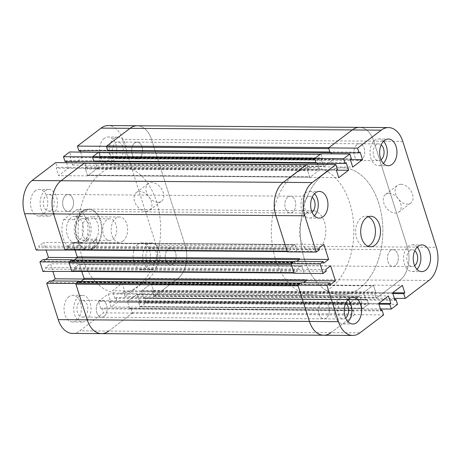 <?xml version="1.0" encoding="UTF-8"?>
<svg xmlns="http://www.w3.org/2000/svg" width="461" height="461" viewBox="0 0 461 461"><rect width="100%" height="100%" fill="white"/><g stroke="black" fill="none" stroke-linecap="round" stroke-linejoin="round"><path stroke-width="0.35" stroke-dasharray="2.31 1.73" d="M368.183 216.751A15.248 9.9 90.4 0 0 365.677 216.232A15.248 9.9 90.4 0 0 355.662 231.41A15.248 9.9 90.4 0 0 365.458 246.727A15.248 9.9 90.4 0 0 367.97 246.243M400.955 184.302A11.052 7.514 -127.2 0 0 397.417 185.408A11.052 7.514 -127.2 0 0 398.114 198.754A11.052 7.514 -127.2 0 0 410.786 203.013A11.052 7.514 -127.2 0 0 411.512 191.903A11.052 7.514 -127.2 0 0 400.955 184.302M389.084 193.32A11.052 7.514 52.8 0 1 399.641 200.915A11.052 7.514 52.8 0 1 398.915 212.031A11.052 7.514 52.8 0 1 386.243 207.773A11.052 7.514 52.8 0 1 385.54 194.421A11.052 7.514 52.8 0 1 389.084 193.32M414.652 265.674A8.384 5.446 -89.6 0 1 412.163 266.579A8.384 5.446 -89.6 0 1 406.913 260.085A8.384 5.446 -89.6 0 1 409.841 250.675A8.384 5.446 -89.6 0 1 412.29 249.804A8.384 5.446 -89.6 0 1 414.762 250.744M390.519 250.536A8.384 5.446 90.4 0 0 387.592 259.941A8.384 5.446 90.4 0 0 392.841 266.441A8.384 5.446 90.4 0 0 398.35 258.091A8.384 5.446 90.4 0 0 392.962 249.666A8.384 5.446 90.4 0 0 390.519 250.536M345.652 318.084A8.384 5.446 -89.6 0 1 343.163 318.989A8.384 5.446 -89.6 0 1 337.913 312.495A8.384 5.446 -89.6 0 1 340.84 303.084A8.384 5.446 -89.6 0 1 343.284 302.22A8.384 5.446 -89.6 0 1 345.762 303.154M321.519 302.946A8.384 5.446 90.4 0 0 318.591 312.356A8.384 5.446 90.4 0 0 323.841 318.851A8.384 5.446 90.4 0 0 329.35 310.501A8.384 5.446 90.4 0 0 323.962 302.076A8.384 5.446 90.4 0 0 321.519 302.946M312.057 212.181A8.384 5.446 -89.6 0 1 309.567 213.086A8.384 5.446 -89.6 0 1 304.318 206.591A8.384 5.446 -89.6 0 1 307.245 197.181A8.384 5.446 -89.6 0 1 309.694 196.311A8.384 5.446 -89.6 0 1 312.166 197.25M287.923 197.043A8.384 5.446 90.4 0 0 284.996 206.447A8.384 5.446 90.4 0 0 290.246 212.947A8.384 5.446 90.4 0 0 295.755 204.598A8.384 5.446 90.4 0 0 290.367 196.173A8.384 5.446 90.4 0 0 287.923 197.043A8.384 5.446 90.4 0 0 284.996 206.447A8.384 5.446 90.4 0 0 290.246 212.947A8.384 5.446 90.4 0 0 295.755 204.598A8.384 5.446 90.4 0 0 290.367 196.173A8.384 5.446 90.4 0 0 287.923 197.043M381.057 159.771A8.384 5.446 -89.6 0 1 378.573 160.676A8.384 5.446 -89.6 0 1 373.318 154.181A8.384 5.446 -89.6 0 1 376.245 144.771A8.384 5.446 -89.6 0 1 378.694 143.901A8.384 5.446 -89.6 0 1 381.166 144.84M356.923 144.633A8.384 5.446 90.4 0 0 353.996 154.037A8.384 5.446 90.4 0 0 359.246 160.532A8.384 5.446 90.4 0 0 364.755 152.188A8.384 5.446 90.4 0 0 359.373 143.763A8.384 5.446 90.4 0 0 356.923 144.633A8.384 5.446 90.4 0 0 353.996 154.037A8.384 5.446 90.4 0 0 359.246 160.532A8.384 5.446 90.4 0 0 364.755 152.188A8.384 5.446 90.4 0 0 359.373 143.763A8.384 5.446 90.4 0 0 356.923 144.633M348.136 299.564A13.34 8.667 90.4 0 0 343.324 297.264A13.34 8.667 90.4 0 0 334.559 310.541A13.34 8.667 90.4 0 0 343.128 323.945A13.34 8.667 90.4 0 0 347.018 322.562A13.34 8.667 90.4 0 0 347.974 321.715M383.54 141.25A13.34 8.667 90.4 0 0 378.729 138.945A13.34 8.667 90.4 0 0 369.97 152.228A13.34 8.667 90.4 0 0 378.533 165.632A13.34 8.667 90.4 0 0 382.423 164.249A13.34 8.667 90.4 0 0 383.385 163.401M314.54 193.66A13.34 8.667 90.4 0 0 309.729 191.361A13.34 8.667 90.4 0 0 300.964 204.638A13.34 8.667 90.4 0 0 309.533 218.041A13.34 8.667 90.4 0 0 313.422 216.658A13.34 8.667 90.4 0 0 314.379 215.811M417.136 247.154A13.34 8.667 90.4 0 0 412.324 244.854A13.34 8.667 90.4 0 0 403.559 258.131A13.34 8.667 90.4 0 0 412.128 271.535A13.34 8.667 90.4 0 0 416.018 270.152A13.34 8.667 90.4 0 0 416.975 269.305M392.605 292.798L363.625 292.585L366.005 300.105L367.048 299.316L394.737 299.512M366.005 300.105L394.991 300.313M367.048 299.316L368.564 304.099L397.549 304.306M368.564 304.099L362.329 308.83L380.423 308.962M362.329 308.83L360.813 304.047L378.907 304.179M360.813 304.047L361.85 303.257L378.671 303.378M361.85 303.257L359.471 295.743L388.45 295.95M316.085 163.038L316.39 163.038A0.761 0.496 90.4 0 0 316.609 162.958L316.759 162.848A0.761 0.496 -89.6 0 1 317.422 163.194L317.203 162.508L346.188 162.721M336.409 170.149L319.588 170.023L317.819 164.456L319.369 169.343A0.761 0.496 -89.6 0 1 319.145 170.363L310.241 177.128A0.761 0.496 -89.6 0 1 309.579 176.782L307.625 170.633A0.761 0.496 -89.6 0 1 307.856 169.608L308.006 169.498A0.761 0.496 90.4 0 0 308.23 168.478L307.147 165.061A0.761 0.496 90.4 0 0 306.709 164.635L306.594 164.635M317.203 162.508L316.165 163.298M320.879 153.784L322.4 158.567L351.38 158.774M322.4 158.567L321.357 159.35L350.343 159.564M321.357 159.35L323.743 166.87L352.728 167.078M294.239 261.352L294.74 262.943L323.726 263.156M294.74 262.943L295.19 262.609A0.761 0.496 -89.6 0 1 294.527 262.263L294.452 262.032A0.761 0.496 90.4 0 0 294.014 261.612L293.899 261.606M330.646 265.813L301.661 265.605L296.763 269.322L325.748 269.529M296.763 269.322L297.27 270.918L326.255 271.126M297.27 270.918L294.153 273.281M359.471 295.743L349.674 303.182L378.66 303.39M101.512 333.626A24.779 16.089 90.4 0 0 108.733 331.056L132.405 313.082L130.884 308.3L129.846 309.083L127.461 301.569L98.481 301.361L108.272 293.922L110.657 301.436L109.62 302.226L111.136 307.009L117.365 302.272L115.849 297.489L114.812 298.279L112.426 290.764L122.223 283.325L124.608 290.839L123.565 291.629L125.087 296.411L148.753 278.438A24.779 16.089 90.4 0 0 156.175 245.24L122.58 139.337L151.565 139.55L185.161 245.454L151.565 139.55A24.779 16.089 90.4 0 0 137.274 125.761A24.779 16.089 -89.6 0 1 151.565 139.55L373.779 141.158A24.779 16.089 90.4 0 0 359.488 127.374A24.779 16.089 -89.6 0 1 373.779 141.158L407.374 247.061A24.779 16.089 -89.6 0 1 399.946 280.259L376.28 298.238L374.764 293.455L375.801 292.666L373.416 285.146L363.625 292.585M373.416 285.146L402.401 285.359M323.743 166.87L333.539 159.431L350.36 159.552M306.934 164.375L308.449 169.158L307.412 169.948L309.792 177.462L319.588 170.023M309.792 177.462L338.777 177.675M287.278 251.614L287.589 251.614A0.761 0.496 90.4 0 0 287.808 251.539L290.032 249.845A0.761 0.496 90.4 0 0 290.263 248.825L290.188 248.594A0.761 0.496 -89.6 0 1 290.418 247.574L294.423 244.532A0.761 0.496 -89.6 0 1 295.086 244.877L297.328 251.948L294.873 244.192L323.853 244.405M72.164 271.414A0.761 0.496 90.4 0 0 72.389 271.333L74.613 269.645A0.761 0.496 90.4 0 0 74.843 268.619L74.768 268.394A0.761 0.496 -89.6 0 1 74.999 267.374L79.004 264.332A0.761 0.496 -89.6 0 1 79.667 264.672L301.88 266.285L304.122 273.356L301.661 265.605M308.449 169.158L337.435 169.371M307.412 169.948L336.392 170.161M330.03 152.441L330.335 152.441A0.761 0.496 90.4 0 0 330.56 152.366L330.71 152.251A0.761 0.496 -89.6 0 1 331.367 152.597L331.154 151.917L360.139 152.124M333.539 159.431L333.32 158.745A0.761 0.496 -89.6 0 1 333.09 159.765L324.187 166.53A0.761 0.496 -89.6 0 1 323.524 166.185L321.576 160.036A0.761 0.496 -89.6 0 1 321.807 159.016L321.951 158.901A0.761 0.496 90.4 0 0 322.181 157.881L321.098 154.464A0.761 0.496 90.4 0 0 320.66 154.043L320.539 154.037M331.154 151.917L330.116 152.7M376.28 298.238L394.374 298.365M374.764 293.455L392.858 293.582M375.801 292.666L392.622 292.787M349.674 303.182L352.06 310.697L381.045 310.91M352.06 310.697L353.097 309.907L380.792 310.109M353.097 309.907L354.613 314.69L383.598 314.903M354.613 314.69L330.946 332.669A24.779 16.089 -89.6 0 1 323.726 335.239M301.027 282.76L301.534 284.351L330.52 284.564M301.534 284.351L301.978 284.016A0.761 0.496 90.4 0 1 301.315 283.671L301.246 283.44A0.761 0.496 -89.6 0 0 300.803 283.019L300.687 283.019M294.873 244.192L289.975 247.914L318.96 248.122M289.975 247.914L290.482 249.505L319.461 249.718M290.482 249.505L287.364 251.873M84.496 163.021A0.761 0.496 -89.6 0 1 84.939 163.448L86.023 166.865A0.761 0.496 -89.6 0 1 85.792 167.885L85.642 168A0.761 0.496 90.4 0 0 85.418 169.02L87.365 175.168A0.761 0.496 90.4 0 0 88.028 175.514L96.931 168.749A0.761 0.496 90.4 0 0 97.162 167.729L95.692 163.108L97.375 168.415L68.395 168.202L58.599 175.641L56.213 168.127L57.256 167.337L55.735 162.554M95.15 161.436A0.761 0.496 90.4 0 0 94.545 161.235L316.609 162.958M315.094 158.175A0.761 0.496 90.4 0 0 314.863 159.201M98.447 152.43A0.761 0.496 -89.6 0 1 98.885 152.85L99.968 156.267A0.761 0.496 -89.6 0 1 99.743 157.293L99.593 157.403A0.761 0.496 90.4 0 0 99.363 158.423L101.316 164.571A0.761 0.496 90.4 0 0 101.979 164.917L110.882 158.158A0.761 0.496 90.4 0 0 111.107 157.138L109.643 152.51L111.326 157.818L101.529 165.257L99.15 157.743L100.187 156.953L71.201 156.74L69.686 151.957M291.565 263.381A0.761 0.496 90.4 0 0 291.335 264.401M71.801 259.998A0.761 0.496 -89.6 0 1 72.239 260.425L72.314 260.649A0.761 0.496 90.4 0 0 72.976 260.995L74.267 260.016L72.533 261.335L43.547 261.122L43.04 259.531M65.71 195.429A8.384 5.446 -89.6 0 1 68.159 194.559A8.384 5.446 -89.6 0 1 73.541 202.984A8.384 5.446 -89.6 0 1 68.038 211.334A8.384 5.446 -89.6 0 1 62.782 204.84A8.384 5.446 -89.6 0 1 65.71 195.429M134.716 143.019A8.384 5.446 -89.6 0 1 137.159 142.149A8.384 5.446 -89.6 0 1 142.541 150.574A8.384 5.446 -89.6 0 1 137.038 158.924A8.384 5.446 -89.6 0 1 131.783 152.43A8.384 5.446 -89.6 0 1 134.716 143.019M329.045 147.583A0.761 0.496 90.4 0 0 328.814 148.603M109.096 150.839A0.761 0.496 90.4 0 0 108.496 150.643L330.56 152.366M65.491 250.006L68.268 247.897L67.761 246.301L72.659 242.584L75.034 250.075L72.878 243.264A0.761 0.496 90.4 0 0 72.216 242.918L68.205 245.961A0.761 0.496 90.4 0 0 67.98 246.987L68.049 247.211A0.761 0.496 -89.6 0 1 67.825 248.231L65.595 249.925L287.808 251.539M330.946 332.669L108.733 331.056L131.955 313.417A0.761 0.496 90.4 0 0 132.186 312.397L131.103 308.979A0.761 0.496 90.4 0 0 130.44 308.634L130.29 308.749A0.761 0.496 -89.6 0 1 129.633 308.403L127.68 302.255A0.761 0.496 -89.6 0 1 127.91 301.235L136.813 294.47A0.761 0.496 -89.6 0 1 137.476 294.815L139.424 300.964A0.761 0.496 -89.6 0 1 139.193 301.984L139.049 302.099A0.761 0.496 90.4 0 0 138.819 303.119L139.902 306.536A0.761 0.496 90.4 0 0 140.565 306.882L145.906 302.825A0.761 0.496 90.4 0 0 146.137 301.799L145.054 298.388A0.761 0.496 90.4 0 0 144.391 298.042L144.241 298.152A0.761 0.496 -89.6 0 1 143.578 297.806L141.631 291.657A0.761 0.496 -89.6 0 1 141.855 290.637L150.759 283.872A0.761 0.496 -89.6 0 1 151.421 284.218L153.375 290.367A0.761 0.496 -89.6 0 1 153.144 291.392L152.994 291.502A0.761 0.496 90.4 0 0 152.77 292.522L153.853 295.939A0.761 0.496 90.4 0 0 154.516 296.285L177.739 278.646A24.779 16.089 90.4 0 0 185.161 245.454L407.374 247.061A24.779 16.089 -89.6 0 1 399.946 280.259L376.723 297.898A0.761 0.496 -89.6 0 1 376.061 297.552L374.977 294.135A0.761 0.496 -89.6 0 1 375.208 293.115L375.358 293A0.761 0.496 90.4 0 0 375.582 291.98L373.635 285.832A0.761 0.496 90.4 0 0 372.972 285.486L364.069 292.251A0.761 0.496 90.4 0 0 363.838 293.271L365.792 299.42A0.761 0.496 90.4 0 0 366.455 299.765L366.599 299.65A0.761 0.496 -89.6 0 1 367.261 299.996L368.345 303.413A0.761 0.496 -89.6 0 1 368.12 304.433L362.778 308.49A0.761 0.496 -89.6 0 1 362.115 308.15L361.032 304.733A0.761 0.496 -89.6 0 1 361.257 303.707L361.407 303.597A0.761 0.496 90.4 0 0 361.637 302.577L359.684 296.429A0.761 0.496 90.4 0 0 359.021 296.083L350.118 302.842A0.761 0.496 90.4 0 0 349.893 303.862L351.841 310.017A0.761 0.496 90.4 0 0 352.504 310.357L352.653 310.247A0.761 0.496 -89.6 0 1 353.316 310.593L354.4 314.01A0.761 0.496 -89.6 0 1 354.169 315.03L330.946 332.669L359.932 332.877M301.88 266.285A0.761 0.496 90.4 0 0 301.217 265.939L297.212 268.982A0.761 0.496 90.4 0 0 296.982 270.008L297.057 270.232A0.761 0.496 -89.6 0 1 296.826 271.252L294.602 272.947A0.761 0.496 -89.6 0 1 294.377 273.021L294.072 273.021M104.077 316.367A8.384 5.446 90.4 0 0 107.004 306.963A8.384 5.446 90.4 0 0 101.754 300.468A8.384 5.446 90.4 0 0 96.245 308.812A8.384 5.446 90.4 0 0 101.627 317.237A8.384 5.446 90.4 0 0 104.077 316.367A8.384 5.446 -89.6 0 1 101.627 317.237A8.384 5.446 -89.6 0 1 96.245 308.812A8.384 5.446 -89.6 0 1 101.754 300.468A8.384 5.446 -89.6 0 1 107.004 306.963A8.384 5.446 -89.6 0 1 104.077 316.367M326.284 317.981A8.384 5.446 -89.6 0 1 323.841 318.851A8.384 5.446 -89.6 0 1 318.459 310.426A8.384 5.446 -89.6 0 1 323.962 302.076A8.384 5.446 -89.6 0 1 329.217 308.57A8.384 5.446 -89.6 0 1 326.284 317.981M173.077 263.957A8.384 5.446 90.4 0 0 176.004 254.553A8.384 5.446 90.4 0 0 170.754 248.053A8.384 5.446 90.4 0 0 165.245 256.402A8.384 5.446 90.4 0 0 170.633 264.827A8.384 5.446 90.4 0 0 173.077 263.957A8.384 5.446 -89.6 0 1 170.633 264.827A8.384 5.446 -89.6 0 1 165.245 256.402A8.384 5.446 -89.6 0 1 170.754 248.053A8.384 5.446 -89.6 0 1 176.004 254.553A8.384 5.446 -89.6 0 1 173.077 263.957M395.29 265.571A8.384 5.446 -89.6 0 1 392.841 266.441A8.384 5.446 -89.6 0 1 387.459 258.016A8.384 5.446 -89.6 0 1 392.962 249.666A8.384 5.446 -89.6 0 1 398.218 256.16A8.384 5.446 -89.6 0 1 395.29 265.571M52.41 280.956L50.335 282.53L79.321 282.743L81.055 281.423L79.765 282.403A0.761 0.496 -89.6 0 1 79.108 282.057L79.033 281.832A0.761 0.496 90.4 0 0 78.595 281.406M79.667 264.672L81.828 271.483L79.448 263.992L50.468 263.778L52.923 271.535M82.294 257.872A63.532 41.26 -89.6 0 1 119.854 166.167A63.532 41.26 -89.6 0 1 160.653 229.993A63.532 41.26 -89.6 0 1 118.932 293.225A63.532 41.26 -89.6 0 1 82.294 257.872M402.758 141.371L373.779 141.158L407.374 247.061L436.354 247.275M298.129 285.808A0.761 0.496 -89.6 0 1 298.359 284.789M304.508 259.485A63.532 41.26 -89.6 0 1 342.068 167.775A63.532 41.26 -89.6 0 1 382.866 231.606A63.532 41.26 -89.6 0 1 341.146 294.833A63.532 41.26 -89.6 0 1 304.508 259.485M96.937 239.19L86.311 239.115L72.988 249.234L83.614 249.315L96.937 239.19C96.136 245.846 92.511 249.292 86.063 249.528L88.333 249.545A20.077 13.041 90.4 0 0 101.518 229.566A20.077 13.041 90.4 0 0 88.621 209.398A20.077 13.041 90.4 0 0 82.773 211.478A20.077 13.041 90.4 0 0 82.173 211.956A20.077 13.041 90.4 0 0 75.443 229.376A20.077 13.041 90.4 0 0 81.92 246.889A20.077 13.041 90.4 0 0 88.333 249.545M83.614 249.315L86.063 249.528M87.544 209.582L86.357 209.38L81.436 211.466C78.998 213.345 76.595 216.088 74.221 219.707L87.544 209.582L76.918 209.507L63.595 219.626A20.077 13.041 90.4 0 0 72.988 249.234M74.221 219.707L63.595 219.626M86.311 239.115A20.077 13.041 90.4 0 0 76.918 209.507M83.032 211.253A20.33 13.202 90.4 0 0 82.433 211.737A20.33 13.202 90.4 0 0 75.61 229.376A20.33 13.202 90.4 0 0 82.173 247.113A20.33 13.202 90.4 0 0 88.668 249.799A20.33 13.202 90.4 0 0 102.014 229.566A20.33 13.202 90.4 0 0 88.961 209.144A20.33 13.202 90.4 0 0 83.032 211.253M306.842 212.878A20.33 13.202 90.4 0 0 299.736 235.68A20.33 13.202 90.4 0 0 312.472 251.424A20.33 13.202 90.4 0 0 325.823 231.192A20.33 13.202 90.4 0 0 312.771 210.769A20.33 13.202 90.4 0 0 306.842 212.878M294.562 174.16A63.532 41.26 90.4 0 0 272.365 245.419A63.532 41.26 90.4 0 0 312.16 294.625A63.532 41.26 90.4 0 0 353.881 231.393A63.532 41.26 90.4 0 0 313.082 167.568A63.532 41.26 90.4 0 0 294.562 174.16M323.541 174.367A63.532 41.26 90.4 0 0 301.35 245.627A63.532 41.26 90.4 0 0 341.146 294.833A63.532 41.26 90.4 0 0 382.866 231.606A63.532 41.26 90.4 0 0 342.068 167.775A63.532 41.26 90.4 0 0 323.541 174.367M106.664 219.943A10.799 7.013 90.4 0 0 102.889 232.062A10.799 7.013 90.4 0 0 109.655 240.423A10.799 7.013 90.4 0 0 116.748 229.676A10.799 7.013 90.4 0 0 109.81 218.825A10.799 7.013 90.4 0 0 106.664 219.943M79.609 219.747A10.799 7.013 90.4 0 0 75.835 231.866A10.799 7.013 90.4 0 0 82.605 240.227A10.799 7.013 90.4 0 0 89.693 229.48A10.799 7.013 90.4 0 0 82.761 218.629A10.799 7.013 90.4 0 0 79.609 219.747M78.958 217.701A13.087 8.5 90.4 0 0 74.388 232.379A13.087 8.5 90.4 0 0 82.588 242.515A13.087 8.5 90.4 0 0 91.18 229.492A13.087 8.5 90.4 0 0 82.778 216.342A13.087 8.5 90.4 0 0 78.958 217.701M71.23 217.644A13.087 8.5 90.4 0 0 66.661 232.321A13.087 8.5 90.4 0 0 74.855 242.457A13.087 8.5 90.4 0 0 83.453 229.434A13.087 8.5 90.4 0 0 75.045 216.284A13.087 8.5 90.4 0 0 71.23 217.644M123.006 241.08A12.706 8.252 -89.6 0 1 119.301 242.4A12.706 8.252 -89.6 0 1 111.343 232.557A12.706 8.252 -89.6 0 1 115.78 218.307A12.706 8.252 -89.6 0 1 119.485 216.987A12.706 8.252 -89.6 0 1 127.443 226.829A12.706 8.252 -89.6 0 1 123.006 241.08M86.801 218.099A12.706 8.252 90.4 0 0 82.358 232.35A12.706 8.252 90.4 0 0 90.316 242.192A12.706 8.252 90.4 0 0 98.66 229.543A12.706 8.252 90.4 0 0 90.5 216.779A12.706 8.252 90.4 0 0 86.801 218.099M157.979 202.31A11.052 7.514 -127.2 0 0 161.523 201.203A11.052 7.514 -127.2 0 0 160.82 187.858A11.052 7.514 -127.2 0 0 148.148 183.599A11.052 7.514 -127.2 0 0 147.428 194.709A11.052 7.514 -127.2 0 0 157.979 202.31M146.108 211.328A11.052 7.514 52.8 0 1 135.557 203.727A11.052 7.514 52.8 0 1 136.277 192.617A11.052 7.514 52.8 0 1 148.949 196.87A11.052 7.514 52.8 0 1 149.652 210.222A11.052 7.514 52.8 0 1 146.108 211.328M120.16 157.916A8.384 5.446 90.4 0 0 123.087 148.505A8.384 5.446 90.4 0 0 117.837 142.011A8.384 5.446 90.4 0 0 112.328 150.355A8.384 5.446 90.4 0 0 117.716 158.78A8.384 5.446 90.4 0 0 120.16 157.916M139.481 158.054A8.384 5.446 -89.6 0 1 137.038 158.924A8.384 5.446 -89.6 0 1 131.65 150.499A8.384 5.446 -89.6 0 1 137.159 142.149A8.384 5.446 -89.6 0 1 142.409 148.644A8.384 5.446 -89.6 0 1 139.481 158.054M51.159 210.325A8.384 5.446 90.4 0 0 54.087 200.915A8.384 5.446 90.4 0 0 48.837 194.421A8.384 5.446 90.4 0 0 43.328 202.765A8.384 5.446 90.4 0 0 48.71 211.196A8.384 5.446 90.4 0 0 51.159 210.325M70.481 210.464A8.384 5.446 -89.6 0 1 68.038 211.334A8.384 5.446 -89.6 0 1 62.65 202.909A8.384 5.446 -89.6 0 1 68.159 194.559A8.384 5.446 -89.6 0 1 73.408 201.059A8.384 5.446 -89.6 0 1 70.481 210.464M84.755 316.229A8.384 5.446 90.4 0 0 87.682 306.819A8.384 5.446 90.4 0 0 82.427 300.324A8.384 5.446 90.4 0 0 76.924 308.674A8.384 5.446 90.4 0 0 82.306 317.099A8.384 5.446 90.4 0 0 84.755 316.229M153.755 263.819A8.384 5.446 90.4 0 0 156.682 254.409A8.384 5.446 90.4 0 0 151.433 247.914A8.384 5.446 90.4 0 0 145.924 256.264A8.384 5.446 90.4 0 0 151.306 264.689A8.384 5.446 90.4 0 0 153.755 263.819M35.318 190.779A13.34 8.667 90.4 0 0 30.657 205.744A13.34 8.667 90.4 0 0 39.018 216.076A13.34 8.667 90.4 0 0 47.777 202.8A13.34 8.667 90.4 0 0 39.208 189.396A13.34 8.667 90.4 0 0 35.318 190.779M44.982 190.848A13.34 8.667 -89.6 0 1 48.872 189.465A13.34 8.667 -89.6 0 1 57.441 202.869A13.34 8.667 -89.6 0 1 48.676 216.146A13.34 8.667 -89.6 0 1 40.32 205.813A13.34 8.667 -89.6 0 1 44.982 190.848M137.914 244.272A13.34 8.667 90.4 0 0 133.252 259.238A13.34 8.667 90.4 0 0 141.613 269.57A13.34 8.667 90.4 0 0 150.372 256.293A13.34 8.667 90.4 0 0 141.804 242.889A13.34 8.667 90.4 0 0 137.914 244.272M147.578 244.342A13.34 8.667 -89.6 0 1 151.467 242.959A13.34 8.667 -89.6 0 1 160.036 256.362A13.34 8.667 -89.6 0 1 151.271 269.639A13.34 8.667 -89.6 0 1 142.916 259.307A13.34 8.667 -89.6 0 1 147.578 244.342M68.914 296.682A13.34 8.667 90.4 0 0 64.252 311.648A13.34 8.667 90.4 0 0 72.608 321.98A13.34 8.667 90.4 0 0 81.372 308.703A13.34 8.667 90.4 0 0 72.803 295.299A13.34 8.667 90.4 0 0 68.914 296.682M78.577 296.751A13.34 8.667 -89.6 0 1 82.467 295.368A13.34 8.667 -89.6 0 1 91.03 308.772A13.34 8.667 -89.6 0 1 82.271 322.055A13.34 8.667 -89.6 0 1 73.916 311.717A13.34 8.667 -89.6 0 1 78.577 296.751M104.319 138.369A13.34 8.667 90.4 0 0 99.657 153.334A13.34 8.667 90.4 0 0 108.018 163.667A13.34 8.667 90.4 0 0 116.777 150.39A13.34 8.667 90.4 0 0 108.208 136.986A13.34 8.667 90.4 0 0 104.319 138.369M113.982 138.438A13.34 8.667 -89.6 0 1 117.872 137.055A13.34 8.667 -89.6 0 1 126.441 150.459A13.34 8.667 -89.6 0 1 117.676 163.736A13.34 8.667 -89.6 0 1 109.32 153.404A13.34 8.667 -89.6 0 1 113.982 138.438M99.15 157.743L70.164 157.529L71.201 156.74M100.187 156.953L98.752 152.43M64.972 161.477L66.009 160.687L66.263 161.488M94.292 161.431L94.995 160.895L66.009 160.687M66.626 162.635L68.395 168.202M94.995 160.895L95.162 161.436M111.326 157.818L82.34 157.61L72.55 165.05L70.164 157.529M72.55 165.05L101.529 165.257M108.272 293.922L137.257 294.13L139.643 301.65L110.657 301.436M139.643 301.65L138.6 302.433L109.62 302.226M138.6 302.433L140.121 307.216L111.136 307.009M140.121 307.216L146.35 302.485L117.365 302.272M146.35 302.485L144.835 297.702L115.849 297.489M144.835 297.702L143.797 298.492L114.812 298.279M143.797 298.492L141.412 290.977L112.426 290.764M42.959 271.46L46.077 269.091L45.57 267.501L50.468 263.778M72.285 271.414L75.057 269.305L46.077 269.091M75.057 269.305L74.555 267.708L45.57 267.501M74.555 267.708L79.448 263.992M45.622 259.549L43.547 261.122M72.533 261.335L72.106 259.998M97.375 168.415L87.584 175.854L58.599 175.641M141.412 290.977L151.208 283.538L122.223 283.325M127.461 301.569L137.257 294.13M72.659 242.584L43.674 242.371L46.135 250.127M72.527 333.418A24.779 16.089 90.4 0 0 79.753 330.848L103.42 312.869L101.904 308.086L100.861 308.876L98.481 301.361M132.405 313.082L103.42 312.869M130.884 308.3L101.904 308.086M129.846 309.083L100.861 308.876M151.208 283.538L153.588 291.052L124.608 290.839M153.588 291.052L152.551 291.842L123.565 291.629M152.551 291.842L154.066 296.625L125.087 296.411M154.066 296.625L177.739 278.646A24.779 16.089 90.4 0 0 185.161 245.454L156.175 245.24M122.58 139.337A24.779 16.089 90.4 0 0 108.295 125.553M78.917 150.88L79.955 150.09L80.208 150.891M108.243 150.833L108.94 150.303L79.955 150.09M80.577 152.038L82.34 157.61M108.94 150.303L109.113 150.839M87.584 175.854L85.199 168.334L56.213 168.127M85.199 168.334L86.236 167.545L57.256 167.337M86.236 167.545L84.801 163.027M36.165 250.052L39.283 247.684L38.776 246.093L43.674 242.371M68.268 247.897L39.283 247.684M67.761 246.301L38.776 246.093M50.335 282.53L49.834 280.939M79.321 282.743L78.9 281.406M148.753 278.438L428.932 280.467M97.162 167.729L319.369 169.343M316.131 163.182L317.422 163.194M94.545 161.235L316.759 162.848M98.885 152.85L321.098 154.464M99.968 156.267L322.181 157.881M99.743 157.293L321.951 158.901M99.593 157.403L321.807 159.016M99.363 158.423L321.576 160.036M101.316 164.571L323.524 166.185M101.979 164.917L324.187 166.53M96.931 168.749L319.145 170.363M72.239 260.425L294.452 262.032M72.314 260.649L294.527 262.263M72.976 260.995L295.19 262.609M110.882 158.158L333.09 159.765M88.028 175.514L310.241 177.128M108.496 150.643L330.71 152.251M330.076 152.585L331.367 152.597M111.107 157.138L333.32 158.745M87.365 175.168L309.579 176.782M85.418 169.02L307.625 170.633M85.642 168L307.856 169.608M85.792 167.885L308.006 169.498M86.023 166.865L308.23 168.478M84.939 163.448L307.147 165.061M67.825 248.231L290.032 249.845M68.049 247.211L290.263 248.825M67.98 246.987L290.188 248.594M68.205 245.961L290.418 247.574M72.216 242.918L294.423 244.532M72.878 243.264L295.086 244.877M139.424 300.964L361.637 302.577M137.476 294.815L359.684 296.429M139.193 301.984L361.407 303.597M139.049 302.099L361.257 303.707M138.819 303.119L361.032 304.733M139.902 306.536L362.115 308.15M140.565 306.882L362.778 308.49M145.906 302.825L368.12 304.433M146.137 301.799L368.345 303.413M145.054 298.388L367.261 299.996M144.391 298.042L366.599 299.65M144.241 298.152L366.455 299.765M143.578 297.806L365.792 299.42M141.631 291.657L363.838 293.271M141.855 290.637L364.069 292.251M136.813 294.47L359.021 296.083M72.389 271.333L294.602 272.947M74.613 269.645L296.826 271.252M74.843 268.619L297.057 270.232M74.768 268.394L296.982 270.008M74.999 267.374L297.212 268.982M79.004 264.332L301.217 265.939M150.759 283.872L372.972 285.486M127.91 301.235L350.118 302.842M154.516 296.285L376.723 297.898M153.853 295.939L376.061 297.552M152.77 292.522L374.977 294.135M152.994 291.502L375.208 293.115M153.144 291.392L375.358 293M153.375 290.367L375.582 291.98M151.421 284.218L373.635 285.832M127.68 302.255L349.893 303.862M129.633 308.403L351.841 310.017M130.29 308.749L352.504 310.357M130.44 308.634L352.653 310.247M131.103 308.979L353.316 310.593M132.186 312.397L354.4 314.01M131.955 313.417L354.169 315.03M79.033 281.832L301.246 283.44M79.108 282.057L301.315 283.671M79.765 282.403L301.978 284.016M108.733 331.056L79.753 330.848M365.458 246.727L370.477 246.762M365.677 216.232L370.702 216.267M398.915 212.031L410.786 203.013M385.54 194.421L397.417 185.408M151.306 264.689L412.163 266.579M151.433 247.914L412.29 249.804M82.306 317.099L343.163 318.989M82.427 300.324L343.284 302.22M48.71 211.196L309.567 213.086M48.837 194.421L309.694 196.311M117.716 158.78L378.573 160.676M117.837 142.011L378.694 143.901M343.128 323.945L352.792 324.014M343.324 297.264L352.982 297.333M378.533 165.632L388.197 165.701M378.729 138.945L388.393 139.02M309.533 218.041L319.196 218.111M309.729 191.361L319.387 191.43M412.128 271.535L421.792 271.604M412.324 244.854L421.982 244.924M94.77 161.154L316.984 162.768M101.754 164.998L323.968 166.611M72.752 261.076L294.965 262.684M330.929 152.17L108.721 150.563M310.017 177.203L87.803 175.595M294.648 244.451L72.435 242.843M362.553 308.57L140.34 306.957M366.823 299.575L144.61 297.962M366.23 299.846L144.016 298.232M359.246 296.002L137.032 294.389M301.436 265.859L79.229 264.251M154.291 296.365L376.504 297.979M150.983 283.797L373.197 285.405M130.071 308.83L352.279 310.437M130.665 308.559L352.872 310.167M79.546 282.484L301.753 284.097M118.932 293.225L312.16 294.625M119.854 166.167L313.082 167.568M86.357 209.38L88.621 209.398M88.668 249.799L312.472 251.424M88.961 209.144L312.771 210.769M82.605 240.227L109.655 240.423M82.761 218.629L109.81 218.825M74.855 242.457L82.588 242.515M75.045 216.284L82.778 216.342M119.485 216.987L90.5 216.779M119.301 242.4L90.316 242.192M149.652 210.222L161.523 201.203M136.277 192.617L148.148 183.599M48.872 189.465L39.208 189.396M48.676 216.146L39.018 216.076M151.467 242.959L141.804 242.889M151.271 269.639L141.613 269.57M82.467 295.368L72.803 295.299M82.271 322.055L72.608 321.98M117.872 137.055L108.208 136.986M117.676 163.736L108.018 163.667"/><path stroke-width="0.69" d="M374.926 245.183A15.248 9.9 -89.6 0 1 370.477 246.762A15.248 9.9 -89.6 0 1 360.686 231.445A15.248 9.9 -89.6 0 1 370.702 216.267A15.248 9.9 -89.6 0 1 380.25 228.08A15.248 9.9 -89.6 0 1 374.926 245.183M367.97 246.243A15.248 9.9 90.4 0 0 369.901 245.143A15.248 9.9 90.4 0 0 375.427 229.97A15.248 9.9 90.4 0 0 368.183 216.751M414.762 250.744A8.384 5.446 -89.6 0 1 417.672 258.235A8.384 5.446 -89.6 0 1 414.652 265.674M345.762 303.154A8.384 5.446 -89.6 0 1 348.672 310.645A8.384 5.446 -89.6 0 1 345.652 318.084M312.166 197.25A8.384 5.446 -89.6 0 1 315.076 204.736A8.384 5.446 -89.6 0 1 312.057 212.181M381.166 144.84A8.384 5.446 -89.6 0 1 384.076 152.326A8.384 5.446 -89.6 0 1 381.057 159.771M356.681 322.631A13.34 8.667 -89.6 0 1 352.792 324.014A13.34 8.667 -89.6 0 1 344.223 310.61A13.34 8.667 -89.6 0 1 352.982 297.333A13.34 8.667 -89.6 0 1 361.343 307.666A13.34 8.667 -89.6 0 1 356.681 322.631M347.974 321.715A13.34 8.667 90.4 0 0 348.136 299.564M392.086 164.318A13.34 8.667 -89.6 0 1 388.197 165.701A13.34 8.667 -89.6 0 1 379.628 152.297A13.34 8.667 -89.6 0 1 388.393 139.02A13.34 8.667 -89.6 0 1 396.748 149.352A13.34 8.667 -89.6 0 1 392.086 164.318M383.385 163.401A13.34 8.667 90.4 0 0 383.54 141.25M323.086 216.728A13.34 8.667 -89.6 0 1 319.196 218.111A13.34 8.667 -89.6 0 1 310.628 204.707A13.34 8.667 -89.6 0 1 319.387 191.43A13.34 8.667 -89.6 0 1 327.748 201.762A13.34 8.667 -89.6 0 1 323.086 216.728M314.379 215.811A13.34 8.667 90.4 0 0 314.54 193.66M425.682 270.221A13.34 8.667 -89.6 0 1 421.792 271.604A13.34 8.667 -89.6 0 1 413.223 258.2A13.34 8.667 -89.6 0 1 421.982 244.924A13.34 8.667 -89.6 0 1 430.344 255.256A13.34 8.667 -89.6 0 1 425.682 270.221M416.975 269.305A13.34 8.667 90.4 0 0 417.136 247.154M394.991 300.313L396.028 299.523L397.549 304.306L391.314 309.043L389.799 304.26L390.836 303.471L388.45 295.95L378.66 303.39L381.045 310.91L382.083 310.12L383.598 314.903L359.932 332.877A24.779 16.089 -89.6 0 1 352.705 335.447A24.779 16.089 -89.6 0 1 338.42 321.663L326.895 285.336L330.013 282.968L330.52 284.564L335.412 280.841L330.646 265.813L325.748 269.529L326.255 271.126L323.138 273.494L320.107 263.928L323.219 261.56L323.726 263.156L328.624 259.434L323.853 244.405L318.96 248.122L319.461 249.718L316.35 252.086L304.825 215.76A24.779 16.089 -89.6 0 1 312.247 182.562L335.913 164.589L337.435 169.371L336.392 170.161L338.777 177.675L348.574 170.236L346.188 162.721L345.151 163.511L343.635 158.728L349.864 153.991L351.38 158.774L350.343 159.564L352.728 167.078L362.519 159.639L360.139 152.124L359.096 152.914L357.58 148.131L381.247 130.152A24.779 16.089 -89.6 0 1 388.473 127.582A24.779 16.089 -89.6 0 1 402.758 141.371L436.354 247.275A24.779 16.089 -89.6 0 1 428.932 280.467L405.265 298.446L403.744 293.663L404.787 292.873L402.401 285.359L392.605 292.798L394.991 300.313M394.737 299.512L396.028 299.523M380.423 308.962L391.314 309.043M378.907 304.179L389.799 304.26M378.671 303.378L390.836 303.471M317.819 164.456L317.456 163.309L317.819 164.456M348.574 170.236L336.409 170.149M343.635 158.728L314.65 158.515L316.165 163.298L345.151 163.511M314.65 158.515L320.879 153.784L349.864 153.991M323.138 273.494L294.153 273.281L291.122 263.715L320.107 263.928M291.122 263.715L294.239 261.352L323.219 261.56M299.638 259.226L299.42 258.54A0.761 0.496 -89.6 0 1 299.195 259.566L296.815 261.37L299.638 259.226L328.624 259.434M350.36 159.552L362.519 159.639M306.432 280.634L306.213 279.948A0.761 0.496 90.4 0 1 305.983 280.974L303.609 282.777L306.432 280.634L335.412 280.841M316.35 252.086L287.364 251.873L275.839 215.546A24.779 16.089 -89.6 0 1 283.261 182.354L306.934 164.375L335.913 164.589M331.77 153.859L331.407 152.712L331.77 153.859M357.58 148.131L328.595 147.918L330.116 152.7L359.096 152.914M328.595 147.918L352.267 129.944A24.779 16.089 -89.6 0 1 359.488 127.374A24.779 16.089 90.4 0 0 352.267 129.944L329.045 147.583L106.831 145.97L130.054 128.331A24.779 16.089 -89.6 0 1 137.274 125.761A24.779 16.089 90.4 0 0 130.054 128.331L106.387 146.31L77.402 146.097L78.917 150.88L108.243 150.833M394.374 298.365L405.265 298.446M392.858 293.582L403.744 293.663M392.622 292.787L404.787 292.873M380.792 310.109L382.083 310.12M330.946 332.669A24.779 16.089 -89.6 0 1 323.726 335.239A24.779 16.089 -89.6 0 1 309.435 321.45L297.91 285.129L326.895 285.336M297.91 285.129L301.027 282.76L330.013 282.968M94.401 161.35A0.761 0.496 -89.6 0 1 93.739 161.004L92.655 157.587A0.761 0.496 -89.6 0 1 92.88 156.567L98.222 152.51A0.761 0.496 -89.6 0 1 98.447 152.43L320.539 154.037M92.655 157.587L314.863 159.201L315.946 162.612A0.761 0.496 90.4 0 0 316.39 163.038M320.66 154.043A0.761 0.496 90.4 0 0 320.435 154.118L315.094 158.175L92.88 156.567M294.072 273.021L72.164 271.414A0.761 0.496 90.4 0 1 71.726 270.987L69.127 262.787A0.761 0.496 -89.6 0 1 69.352 261.767L71.582 260.079A0.761 0.496 -89.6 0 1 71.801 259.998L293.899 261.606M294.014 261.612A0.761 0.496 90.4 0 0 293.79 261.687L291.565 263.381L69.352 261.767M74.267 260.016L76.981 257.953A0.761 0.496 90.4 0 0 77.212 256.933L75.034 250.075L77.425 257.613L74.267 260.016M108.347 150.753A0.761 0.496 -89.6 0 1 107.684 150.407L106.6 146.99A0.761 0.496 -89.6 0 1 106.831 145.97M106.6 146.99L328.814 148.603L329.897 152.021A0.761 0.496 90.4 0 0 330.335 152.441M306.709 164.635A0.761 0.496 90.4 0 0 306.484 164.715L283.261 182.354A24.779 16.089 90.4 0 0 275.839 215.546L287.145 251.193A0.761 0.496 90.4 0 0 287.589 251.614M65.595 249.925A0.761 0.496 -89.6 0 1 64.938 249.58L53.626 213.939A24.779 16.089 -89.6 0 1 61.054 180.741L84.277 163.102A0.761 0.496 -89.6 0 1 84.496 163.021L306.594 164.635M294.377 273.021A0.761 0.496 -89.6 0 1 293.939 272.601L291.335 264.401L69.127 262.787M300.687 283.019L78.595 281.406A0.761 0.496 90.4 0 0 78.37 281.487L76.146 283.175A0.761 0.496 90.4 0 0 75.915 284.195L87.221 319.842A24.779 16.089 90.4 0 0 101.512 333.626A24.779 16.089 90.4 0 0 108.733 331.056M83.775 279.36L81.055 281.423L84.219 279.02L81.828 271.483L84 278.34A0.761 0.496 -89.6 0 1 83.775 279.36L305.983 280.974M78.9 281.406L75.702 283.515L87.221 319.842A24.779 16.089 90.4 0 0 101.512 333.626L323.726 335.239A24.779 16.089 -89.6 0 1 309.435 321.45L298.129 285.808L75.915 284.195M76.146 283.175L298.359 284.789L300.584 283.094A0.761 0.496 -89.6 0 1 300.803 283.019M98.752 152.43L69.686 151.957L63.451 156.694L64.972 161.477L94.292 161.431M98.671 152.17L92.436 156.901L63.451 156.694M92.436 156.901L93.952 161.684M66.263 161.488L66.626 162.635M72.106 259.998L68.908 262.107L39.923 261.894L42.959 271.46L72.285 271.414M68.908 262.107L71.945 271.673M46.135 250.127L48.445 257.405L45.622 259.549M48.445 257.405L77.206 257.613M72.025 259.739L43.04 259.531L39.923 261.894M52.923 271.535L55.234 278.813L52.41 280.956M84 279.02L55.234 278.813M388.473 127.582L108.295 125.553A24.779 16.089 90.4 0 0 101.068 128.123L77.402 146.097M106.387 146.31L107.903 151.093M80.208 150.891L80.577 152.038M84.801 163.027L55.735 162.554L32.068 180.533A24.779 16.089 90.4 0 0 24.646 213.725L36.165 250.052L65.491 250.006M84.72 162.762L61.054 180.741A24.779 16.089 90.4 0 0 53.626 213.939L65.151 250.265M78.814 281.147L49.834 280.939L46.717 283.302L58.242 319.629A24.779 16.089 90.4 0 0 72.527 333.418L101.512 333.626M75.702 283.515L46.717 283.302M32.068 180.533L312.247 182.562M101.068 128.123L381.247 130.152M58.242 319.629L338.42 321.663M24.646 213.725L304.825 215.76M95.208 161.581L316.131 163.182M93.739 161.004L315.946 162.612M98.222 152.51L320.435 154.118M71.582 260.079L293.79 261.687M76.981 257.953L299.195 259.566M77.212 256.933L299.42 258.54M107.684 150.407L329.897 152.021M109.159 150.983L330.076 152.585M84.277 163.102L306.484 164.715M64.938 249.58L287.145 251.193M71.726 270.987L293.939 272.601M78.37 281.487L300.584 283.094M84 278.34L306.213 279.948M323.726 335.239L352.705 335.447M94.177 161.425L316.085 163.038M330.03 152.441L108.128 150.833M287.278 251.614L65.376 250.006"/></g></svg>
